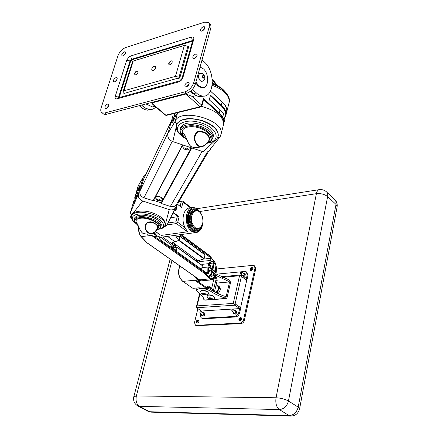 <?xml version="1.0" encoding="UTF-8"?>
<svg xmlns="http://www.w3.org/2000/svg" width="438" height="438" viewBox="0 0 438 438"><rect width="100%" height="100%" fill="white"/><g stroke="black" fill="none" stroke-linecap="round" stroke-linejoin="round"><path stroke-width="0.66" d="M212.195 279.844L211.182 279.937L209.517 278.924L210.158 278.431C212.501 280.402 214.396 278.973 215.841 274.144C216.826 268.806 216.306 264.574 214.27 261.442L209.928 256.246L209.742 257.018L179.706 234.741M214.795 263.337L214.505 263.052L214.012 263.671L212.6 269.512L215.282 272.567L215.825 271.669L214.795 263.337L214.094 263.408M213.459 263.019L213.268 261.47L212.578 261.179C211.33 261.07 210.267 262.039 209.391 264.087L209.512 265.888L212.047 268.866L213.459 263.019L210.53 263.326M138.528 226.55C138.819 232.189 139.788 235.606 141.436 236.799L147.069 242.794L199.586 279.838L209.517 278.924L205.094 273.859L151.521 235.414L154.395 236.443L205.367 273.027L205.559 272.239L207.218 273.953L207.787 272.485L207.919 267.032L208.745 263.649L202.006 264.36L201.819 265.094M157.001 236.263L154.395 236.443M171.674 246.085L169.539 246.353M171.866 245.351L160.702 237.297L162.941 236.996M162.624 237.095L172.216 244.032M159.613 237.128L159.903 239.427L205.559 272.239M210.382 266.912L211.187 263.61L209.813 263.2M210.826 276.865L212.715 275.885L214.018 273.608L211.965 272.124M214.412 271.648L213.416 266.129M208.685 273.914L209.545 270.372L208.329 269.49M198.37 262.592L199.471 261.628L199.777 260.172M174.778 241.65L167.535 236.378M201.748 265.039L202.006 264.36M212.288 270.799L210.864 276.685L211.176 278.327L211.68 278.491C212.956 278.601 214.034 277.604 214.905 275.507L214.79 273.734L212.288 270.799M211.735 270.153L209.194 267.18L208.444 267.968L208.548 273.213L209.797 276.685L210.306 276.044L211.735 270.153L209.545 270.372M208.745 263.649L210.733 260.413L210.82 258.305L209.742 257.018M201.989 267.64L207.919 267.032M199.586 279.838L197.85 278.612M209.879 255.896L214.27 261.442M151.521 235.414L141.118 236.646M176.131 251.089L177.051 247.574L171.559 247.065L172.599 242.592L178.956 240.314L179.925 236.608L175.748 237.161L175.83 236.849L180.122 236.312L179.23 240.259L172.868 242.553L171.751 246.769L177.237 247.295L176.35 251.248M180.204 236.438L205.044 254.702L203.933 258.913L197.921 260.73L172.868 242.553M197.921 260.73L197.598 262.034M177.308 247.377L202.372 265.488L201.562 269.365M179.131 239.646L175.748 237.161M195.764 260.101L197.095 261.672L196.629 260.566L196.301 261.092M195.775 260.101L195.195 260.298M196.558 261.283L196.925 261.201M174.258 244.519L173.284 245.537L173.574 246.939M174.406 245.603L174.986 246.085L174.893 246.758L175.611 246.156L175.118 244.984L175.052 245.477L174.406 245.603M175.611 246.156L174.986 246.085M174.986 246.156L175.364 246.233M174.587 245.74L175.052 245.477M174.68 245.811L175.43 245.625M154.275 69.905L155.161 68.886L154.275 69.905M114.668 81.813L113.825 81.791C113.031 80.346 113.765 78.933 116.032 77.559L116.88 77.581C117.674 79.032 116.935 80.444 114.668 81.813M115.068 81.654L117.225 79.07M194.297 58.61L193.207 58.572C192.282 57.022 193.07 55.527 195.567 54.088L196.667 54.126C197.587 55.681 196.799 57.175 194.297 58.61M194.33 58.599L197.111 55.593M122.952 55.955L122.082 55.944C121.331 54.553 122.065 53.179 124.277 51.821L125.158 51.826C125.909 53.222 125.169 54.597 122.952 55.955M123.352 55.785L125.438 53.354M106.144 108.427L105.334 108.4C104.49 106.888 105.229 105.443 107.545 104.052L108.361 104.08C109.204 105.591 108.46 107.042 106.144 108.427M106.554 108.274L108.761 105.531M186.353 86.948L185.307 86.899C184.316 85.279 185.104 83.74 187.661 82.284L188.723 82.333C189.709 83.959 188.92 85.498 186.353 86.948M186.402 86.938L189.238 83.762M202 31.136L200.872 31.114C200.007 29.625 200.796 28.174 203.227 26.751L204.36 26.773C205.225 28.262 204.436 29.718 202 31.136M202.028 31.125L204.738 28.278M209.041 23.307L209.545 23.816C210.892 24.637 211.28 26.165 210.722 28.399L195.31 84.288C193.684 88.777 190.787 91.777 186.61 93.278L106.314 114.318L103.85 114.214L103.023 113.541M101.156 107.77L117.997 55.659C119.569 51.722 122.12 49.018 125.646 47.545L204.497 22.218L208.017 22.283C209.364 23.105 209.753 24.632 209.189 26.866L193.7 82.809C192.068 87.304 189.167 90.31 184.989 91.821L104.677 112.999L102.218 112.894C100.745 112.062 100.395 110.354 101.156 107.77M119.163 97.548L130.551 61.419L132.106 59.776L192.55 41.183M126.905 92.369L126.801 92.708L123.877 93.518L124.063 92.927M188.137 46.543L188.8 46.34L179.766 78.008L176.536 78.9L176.64 78.55M151.679 69.029L152.046 70.617C153.508 70.808 154.707 69.894 155.654 67.868L155.287 66.286C153.826 66.094 152.627 67.009 151.679 69.029M156.043 107.222L152.742 109.237L149.424 109.522L145.684 108.257L141.54 105.087M139.207 105.7L142.427 108.296L145.219 109.692L147.557 110.162L151.17 109.549M190.765 91L194.976 94.701L197.735 96.207L200.035 96.743L203.714 96.103M192.37 89.44L198.003 94.351L200.303 95.55L202.602 96.086C214.259 97.866 215.671 71.958 204.617 62.273L202.055 59.831M184.387 45.388L187.864 46.28L179.011 77.263L175.474 76.349L184.387 45.388L133.223 61.046L123.883 90.803L123.116 91.515L124.545 93.332M188.608 46.997L187.864 46.28M123.188 91.285L132.451 61.791L133.223 61.046M175.474 76.349L123.883 90.803M179.011 77.263L179.777 77.964M187.448 84.956L188.241 85.678M126.823 92.632L176.957 78.462L177.231 78.709M202.734 77.521L203.654 78.123L204.256 77.296L203.938 75.862L203.024 75.259L202.422 76.086L202.734 77.521M203.133 77.778L202.98 76.124L203.938 75.862M202.98 76.124L202.586 75.867M203.292 77.553L204.256 77.296M203.38 87.605L201.699 87.819L197.916 85.859L195.698 82.87M200.073 67.003L203.599 69.001C209.616 74.515 208.707 88.635 202.345 87.649L198.556 85.684L195.956 81.939M153.409 104.967L151.625 102.996L165.821 115.167L200.013 106.73L185.904 94.028L191.986 96.333L201.639 105.054L203.413 98.484L219.372 113.053C222.865 116.322 224.415 119.503 224.026 122.602L223.632 124.08M196.569 95.687L191.986 96.333M210.481 91.082L220.67 100.543M223.61 122.339C223.752 119.437 222.203 116.475 218.973 113.464L203.626 99.623M173.568 113.645L175.923 115.681M224.502 120.751L224.836 119.432L223.369 113.595L220.199 109.85L209.265 99.82L210.508 95.139L221.404 105.202C224.869 108.493 226.402 111.701 226.008 114.827L224.869 117.696M196.421 95.763L195.682 95.747M224.809 117.258C226.588 113.666 225.318 109.785 221.004 105.613L210.349 95.774L209.282 99.787L221.551 111.208M226.473 113.015L226.807 109.604L225.291 105.668L222.225 102.032L210.464 91.115M210.508 95.139L210.349 95.774M203.413 98.484L203.654 99.497L201.978 105.739L201.639 105.054L200.013 106.73L200.56 106.992L201.945 105.865M155.506 231.363L159.076 234.16M191.351 207.809L190.525 207.941C183.922 207.015 180.461 220.057 185.318 228.017L187.464 231.828L176.426 223.561L167.059 224.924M193.525 208.953C186.588 209.003 185.685 225.269 192.424 229.791L195.463 231.029L196.793 230.941M176.968 203.807L181.617 207.502L176.941 203.9M170.7 217.637L178.31 216.728L173.043 212.742M135.599 198.628L133.639 201.475L133.147 203.166M132.834 204.365L133.968 202.011M174.45 209.862L175.446 210.623L176.35 207.251L176.032 207.004M175.862 207.327L176.864 207.081L175.808 211.017L174.406 209.95M137.965 191.734L137.209 192.238L135.55 194.905L135.068 196.569M134.888 199.186L134.773 197.571L137.187 194.417M176.207 206.577L176.864 207.081M173.24 212.326L179.147 216.81L177.697 222.29L185.318 228.017M137.001 195.063L135.331 196.854L135.019 199.066M175.446 210.623L175.808 211.017M178.31 216.728L179.147 216.81M212.375 82.585L216.684 85.268M216.509 85.18L212.375 82.672M212.266 79.568L215.797 83.669M216.646 85.169L212.277 79.721M154.603 231.976C161.611 227.47 155.55 221.508 147.683 222.477C141.54 228.401 149.9 237.04 154.603 231.976L151.69 233.574C148.159 235.261 141.397 226.983 147.579 222.247L150.245 221.787L152.774 222.334L154.899 223.38L157.149 225.274L157.915 226.61L157.954 228.034L154.663 232.047M139.437 228.505C138.211 225.455 137.187 223.528 136.366 222.734L136.333 222.723C135.824 223.095 136.459 224.141 138.238 225.871M138.271 225.948C136.256 223.802 135.495 222.761 135.977 222.822L136.213 222.46C137.943 223.462 140.226 232.649 143.357 233.432L144.847 233.908M158.419 227.393L158.682 226.769C159.952 223.183 148.657 217.582 141.222 218.179C137.981 218.414 136.267 219.361 136.092 221.02L135.977 222.652M153.607 200.352L161.135 202.794L161.288 203.478L170.377 206.429C172.605 207.059 174.483 206.648 176.005 205.198L177.078 203.374L176.322 206.199L167.174 224.661M143.675 178.978L139.914 191.099C139.377 194.22 140.718 196.47 143.938 197.845L153.409 200.73L182.821 144.951L153.409 200.73M191.34 147.792L161.135 202.794M220.396 100.335C225.127 104.074 227.273 107.814 226.846 111.553L226.692 112.292M175.238 117.105L174.182 116.749L170.508 124.419L173.141 115.123M174.182 116.749L174.767 114.685M134.641 218.912L134.647 218.316C136.245 214.784 141.611 214.231 150.743 216.646C157.664 219.137 161.184 221.951 161.304 225.099L160.828 226.232M130.354 212.758L132.763 204.524L136.53 196.684L138.151 191.11L140.866 185.433L138.413 193.886C137.839 197.16 139.24 199.525 142.629 200.976L131.739 215.003C132.752 211.006 143.982 209.703 152.205 212.731C160.784 215.825 165.17 219.706 165.356 224.376L165.175 225.088M131.876 219.192C130.316 217.199 129.714 215.381 130.075 213.733L130.382 212.704L131.739 215.003L131.51 215.633M140.866 185.433L141.496 185.635M165.153 225.214L169.238 209.599L142.629 200.976M169.238 209.599C171.729 210.289 173.771 209.769 175.364 208.055M132.763 204.524L130.382 212.704L138.413 193.886M161.315 224.519L160.516 227.24M164.973 225.696L166.883 225.187M180.899 127.327L180.883 126.894M180.363 129.172L180.396 128.378C182.651 122.815 189.55 121.545 201.102 124.567C209.326 127.71 213.421 131.564 213.383 136.136L212.737 137.882M218.08 136.349L218.294 135.43C218.359 129.621 213.169 124.715 202.723 120.713C189.774 117.121 181.179 118.172 176.947 123.866L172.796 141.605L203.172 151.734L215.009 140.598M177.352 112.708L172.452 122.886L174.236 116.557L175.326 116.924M223.276 125.564L223.604 124.255C223.303 116.388 215.983 110.442 201.644 106.407M211.866 146.982L209.484 150.727C207.721 152.128 205.619 152.462 203.172 151.734M172.796 141.605C168.937 139.93 167.305 137.264 167.902 133.612L175.238 121.096C180.264 107.534 224.628 119.952 221.146 133.918L220.604 135.714M174.236 116.557L170.563 124.228L167.902 133.612M176.552 124.929L176.947 123.866L175.654 122.947L175.184 121.534L177.614 112.648M220.292 136.349L219.739 137.165L217.642 137.543M175.353 116.858L175.589 116.377M135.676 194.335L139.706 185.734L138.101 191.28L140.817 185.602L143.242 177.22L138.233 185.712L135.873 193.782M145.996 174.116L144.348 175.282L143.242 177.22M141.447 185.811L140.817 185.602M138.496 185.203L135.9 193.733M204.825 145.115C213.613 139.64 207.568 130.842 197.741 131.947C190.114 139.081 199.361 150.875 204.825 145.115L201.589 146.801C197.686 148.493 189.889 137.455 197.626 131.652C205.422 129.856 211.264 136.771 209.041 140.636L204.869 145.235M188.28 142.843C186.736 138.879 185.099 135.632 183.369 133.108L182.838 132.955C181.644 134.378 182.985 136.694 186.851 139.914M184.677 138.074L182.137 133.787L182.695 132.621C185.646 133.415 188.006 145.953 191.718 146.872L193.733 147.42M209.703 139.383L210.18 138.249C211.948 132.949 198.994 125.662 189.572 126.785C184.984 127.316 182.536 128.947 182.235 131.674L182.131 133.519M182.137 133.787L182.137 133.787C181.288 134.165 182.87 136.229 186.884 139.985M162.076 199.679L162.35 199.367L161.179 197.505C158.824 196.301 156.919 196.076 155.457 196.843M157.122 200.369L159.788 200.867L158.89 200.494L159.596 199.564L158.162 200.04L156.853 199.044L157.527 200.232L157.122 200.369L155.178 197.379L156.432 198.967M155.517 196.722C156.985 195.967 158.868 196.18 161.179 197.368C162.525 198.573 162.909 199.235 162.35 199.367L162.35 199.367C160.976 200.894 159.328 201.277 157.417 200.527M157.757 199.799L157.527 200.232M158.917 199.848L158.89 200.494M158.425 199.991L158.255 200.686M190.344 148.712L190.853 147.628M186.221 148.909L184.88 147.683L185.378 149.09L184.562 149.199L186.062 149.665L187.639 149.999L186.906 149.484L187.968 148.482L186.221 148.909M183.308 145.126L182.701 146.319C183.358 148.756 184.962 149.982 187.502 149.999M186.933 148.8L186.906 149.484M186.265 148.909L186.062 149.665M185.69 148.509L185.378 149.09M178.337 202.498L177.324 202.958M153.782 232.518L155.129 234.133M156.098 235.157L153.7 232.704M153.344 232.764L157.012 235.907M197.713 229.205L196.465 229.304C194.472 229.074 192.78 227.711 191.395 225.214C188.619 217.352 189.796 212.403 194.921 210.355M200.527 280.966L198.239 281.738L194.811 280.276L198.042 281.125L199.493 280.999M194.527 276.356L197.412 280.035L199.821 280.966L200.954 280.9L198.042 281.125L198.584 281.141L198.239 281.738L207.316 288.111L207.716 286.447M206.172 288.691L206.758 288.653L194.811 280.276L182.838 281.377L192.895 288.324L198.841 287.821L206.889 288.702L207.426 288.275L206.889 288.702L207.426 288.275L207.935 286.167M215.978 273.827L229.266 279.986L228.921 281.475L229.561 281.941L226.085 296.942L225.433 296.488C219.712 294.665 214.998 292.464 211.286 289.89L207.481 288.051M205.066 300.139L203.829 299.57C203.665 297.369 201.77 294.993 198.135 292.442L196.405 290.022L199.476 288.439C203.675 288.33 207.492 289.321 210.919 291.412C214.636 293.98 219.356 296.176 225.083 297.999L226.101 298.601L227.054 297.632L230.519 282.641L229.906 280.457L229.266 279.986M217.1 280.796L216 279.543M215.589 275.305L228.921 281.475M196.963 288.04L196.454 289.814M225.433 296.488L225.083 297.999M229.561 281.941L216.558 283.079M208.384 292.929L208.023 292.036C204.787 290.12 202.307 289.781 200.582 291.013L200.544 291.166M203.396 294.155L205.077 294.205L203.528 293.482L202.92 293.69L203.396 294.155L203.555 293.487M204.628 293.761L204.469 294.413M214.959 297.501L212.507 295.458C209.588 294.61 207.82 294.659 207.207 295.617L207.169 295.776M210.777 298.957L211.614 298.886L211.45 298.459L209.61 298.174L210.777 298.957L210.941 298.273M209.884 298.147L209.775 298.601M217.117 299.258L216.038 299.669L214.072 299.483M200.708 313.893L200.62 316.992L201.376 317.917L202.706 318.256L234.659 316.428C236.706 316.083 238.091 314.741 238.809 312.404L239.613 312.967L240.462 309.146L239.953 307.317L235.135 303.912L240.621 307.613L246.714 280.375L241.376 276.4L246.441 279.887L247.18 279.105L248.007 275.414L247.229 274.829L246.194 271.724L244.804 271.456L216.471 274.161M200.007 293.854L197.056 305.899L233.23 303.419L239.526 275.759L241.688 275.009L246.402 278.524L247.229 274.829M197.056 305.899L196.334 307.065L196.536 307.75L201.409 311.024L201.25 311.659M239.613 312.967C238.891 315.3 237.506 316.641 235.458 316.986L234.659 316.428M202.706 318.256L203.517 318.793L235.458 316.986M203.517 318.793L202.011 318.322M238.809 312.404L239.668 308.587L201.409 311.024M233.23 303.419L234.85 305.187L239.668 308.587M246.632 272.053L248.007 275.414M240.621 307.613L240.243 307.64M215.162 292.255L217.215 291.106L218.327 289.08L218.463 287.706L217.73 286.217L217.368 285.839L215.852 286.041M215.868 285.959L217.872 285.549L219.29 288.428L217.204 292.234L215.66 292.518M217.872 285.549L219.203 286.501L220.621 289.381L218.546 293.181L217.533 293.438M220.621 289.381L219.29 288.428M218.546 293.181L217.204 292.234M201.184 280.9L200.254 280.928C198.255 280.687 196.58 279.329 195.222 276.849M201.622 280.857L199.947 280.758L198.502 280.106L195.983 277.385M254.527 265.839L255.765 268.614L244.349 320.392C243.774 322.275 242.657 323.353 240.999 323.622L196.186 325.68L195.375 325.149L194.51 322.472L197.888 308.659M216.421 269.003L253.022 265.346L254.171 265.565L254.993 268.023L243.55 319.833L244.349 320.392M240.999 323.622L240.194 323.069L196.246 325.319L197.056 325.85M196.186 325.68L195.89 325.483M195.375 325.149L196.246 325.319M240.194 323.069C241.853 322.801 242.97 321.722 243.55 319.833M202.241 315.497L201.518 314.588L201.628 315.333L203.013 316.012L203.363 316.077L202.876 315.754L203.259 315.174L202.241 315.497L202.876 315.754M202.706 312.633L203.654 312.606L204.113 313.416L204.289 312.863L203.654 312.606M204.289 312.863L204.776 313.192L204.869 314.287L204.316 315.426L203.363 316.077M201.628 315.333L201.973 315.404M203.385 312.518L202.69 312.628M204.113 313.416L203.544 314.911L204.207 314.517L204.097 313.772M204.694 314.845L204.207 314.517M203.544 314.911L203.259 315.174M234.166 313.592L233.372 312.661L233.498 313.427L234.927 314.123L235.31 314.194L234.828 313.86L235.233 313.258L234.166 313.592L234.828 313.86M234.626 310.635L235.589 310.619L236.098 311.456L236.257 310.887L235.589 310.619M236.257 310.887L236.739 311.221L236.695 312.924L235.31 314.194M233.498 313.427L233.881 313.498M235.305 310.531L234.609 310.619M236.098 311.456L235.529 312.989L236.213 312.584L236.087 311.818M236.695 312.924L236.213 312.584M235.529 312.989L235.233 313.258M243.167 273.17L244.048 273.153L244.557 273.936L244.705 273.4L244.048 273.153M244.705 273.4L245.176 273.75L245.291 274.84L244.743 275.978L243.84 276.613M243.336 276.241L243.709 275.688L243.041 276.017M243.769 273.077L243.145 273.153M244.557 273.936L243.999 275.42L244.672 275.026L244.546 274.281M245.143 275.376L244.672 275.026M243.999 275.42L243.709 275.688M200.139 311.933C199.629 312.984 199.838 313.312 200.774 312.918C201.283 311.867 201.075 311.544 200.139 311.933M200.177 311.894L201.162 311.599L201.047 313.192L200.073 313.471L199.865 312.371M231.992 309.984C231.56 311.079 231.828 311.38 232.797 310.876C233.235 309.781 232.967 309.48 231.992 309.984M233.098 311.139L231.987 311.495L232.02 309.945L233.131 309.589L233.098 311.139M240.533 272.452C240.117 273.515 240.391 273.788 241.343 273.268C241.76 272.201 241.486 271.927 240.533 272.452M240.626 272.354L241.688 272.064L241.639 273.52L240.506 273.892L240.363 272.704M196.684 322.762L197.308 323.009C198.907 322.302 199.301 321.339 198.502 320.118L198.091 320.03M196.388 322.083L196.996 321.591L197.741 322.056L197.543 321.054L196.826 320.435L196.388 322.083M197.505 321.196L198.179 320.402L197.237 320.676M197.642 321.76L196.996 321.591M197.505 321.103L197.286 321.645M197.412 321.459L196.739 321.142M197.324 320.961L196.826 320.435L197.801 319.986M239.225 320.441L239.964 320.742C241.639 320.014 242.044 319.023 241.179 317.758L240.686 317.654M238.978 319.795L239.635 319.269L240.446 319.735L240.155 318.782L240.845 318.026L239.378 318.087L238.978 319.795M240.358 319.499L239.635 319.269M240.161 318.804L239.904 318.629L239.898 319.318M240.024 319.138L239.34 318.815M239.904 318.629L239.378 318.087M240.177 318.744L239.86 318.322M250.361 270.191L251.155 270.498C252.742 269.786 253.159 268.844 252.387 267.673L251.631 267.498M250.18 269.605L250.826 269.058L251.626 269.474L251.335 268.571L252.003 267.848L250.558 267.974L250.18 269.605M251.571 269.321L250.826 269.058M251.363 268.68L251.073 268.499L251.094 269.124M251.193 268.976L250.531 268.642M251.073 268.499L250.558 267.974L251.494 267.509M251.335 268.571L251.034 268.155M196.832 277.988L198.715 279.915L201.124 280.846L202.542 280.72M156.667 235.754L155.134 234.916L153.196 232.989M209.369 256.679L209.561 255.907L180.779 234.593M213.153 261.371L211.116 261.59M214.905 275.507L212.884 275.699M214.79 273.734L213.947 273.81M215.825 271.669L214.538 271.795M210.306 276.044L209.38 276.132M209.194 267.18L208.691 267.235M210.733 260.413L199.471 261.628M210.82 258.305L203.166 259.143M209.484 255.518L209.928 256.246L209.244 255.442M204.792 273.591L205.367 273.027L205.745 273.356L210.158 278.431M205.937 272.573L205.094 273.859M207.787 272.485L206.008 272.655M146.73 242.504L146.412 242.345M147.069 242.794L146.757 242.532M205.121 254.965L180.193 236.575M204.228 258.584L179.23 240.259M203.933 258.913L178.928 240.599M202.455 265.756L177.313 247.563M176.295 250.448L171.619 247.081M173.563 246.917L173.262 245.587M173.273 245.537L173.349 245.231M182.92 77.515C182.109 79.716 180.686 81.194 178.644 81.955L117.099 98.829C115.408 99.108 114.794 98.254 115.271 96.267L126.746 60.11L128.953 56.967L130.633 56.004L191.455 37.049C193.35 36.644 194.105 37.438 193.722 39.431L182.92 77.515L178.644 81.955M210.722 28.399L209.189 26.866M195.31 84.288L193.7 82.809M186.61 93.278L184.989 91.821M106.314 114.318L104.677 112.999M119.125 97.559L118.616 97.132L118.55 97.718M130.551 61.419L130.031 60.959L118.616 97.132L115.271 96.267M132.106 59.776L131.586 59.316L130.031 60.959L126.746 60.11M192.66 40.8L192.424 40.57L131.586 59.316L130.633 56.004M192.742 40.51L192.424 40.57L191.455 37.049M117.099 98.829L118.424 97.751L179.23 81.03M182.055 78.145L192.797 40.329L193.722 39.431M143.412 106.669L141.08 107.277M196.213 92.944L193.64 93.612M200.002 80.477L198.671 77.964L198.578 75.112M202.904 73.77L200.675 73.151C197.888 74.482 197.801 77.055 200.412 80.866L201.737 81.43L202.745 81.123M136.963 70.978L137.8 71L138.074 72.582C137.182 74.345 136.119 75.133 134.882 74.947L134.608 73.365M137.965 72.544C137.751 70.283 136.634 70.54 134.614 73.305C134.816 75.571 135.933 75.32 137.965 72.544M171.192 60.86L172.123 60.893L172.09 63.214L171.723 63.724L169.615 65.032L169.052 64.933L168.63 63.729M171.986 63.154C172.632 60.351 171.663 60.154 169.084 62.574C168.433 65.377 169.396 65.574 171.986 63.154M146.133 103.883L152.38 106.899L155.211 106.505M195.649 95.156L191.302 92.621L190.163 91.476M185.904 94.028L151.625 102.996M219.975 109.593L219.372 113.053L218.973 113.464M221.995 101.775L222.225 102.032L221.004 105.613M200.954 106.894L166.369 115.418L165.268 115.128L166.779 115.314M165.088 114.97L152.791 104.436M197.209 232.392L195.036 232.677L191.576 231.269C183.44 225.816 185.225 206.172 193.662 207.448L197.522 208.992M199.827 211.8L197.653 209.441C188.428 201.491 182.515 223.9 192.205 230.64C196.525 233.246 199.777 231.844 201.962 226.43M197.949 230.7L196.043 230.952L193.01 229.715C185.898 224.929 187.459 207.738 194.833 208.855L198.233 210.207M199.536 211.778L198.365 210.656C190.349 203.769 185.241 223.227 193.64 229.079C196.974 231.209 199.657 230.361 201.688 226.534M154.121 232.43L157.22 235.951L160.702 237.297L195.036 232.677C199.093 232.529 201.622 229.742 202.635 224.316M161.107 235.42L187.464 231.828M190.546 207.941L183.051 202.11L181.617 207.502M180.089 206.216L181.305 201.655L178.573 202.104M168.061 222.986L175.928 221.831L177.313 216.635M175.928 221.831L176.426 223.561L177.697 222.29L175.928 221.831M182.005 201.004L181.305 201.655L183.051 202.11L182.799 201.212L182.005 201.004M136.82 223.134L136.366 222.734C136.415 222.093 137.335 223.834 139.131 227.957C140.959 231.571 142.366 233.394 143.357 233.432L147.354 234.253L151.696 233.574L154.619 232.08L157.647 228.817L158.682 226.769M136.481 224.042C134.767 222.274 134.072 220.851 134.395 219.777C134.734 217.96 136.722 216.925 140.346 216.662C148.849 215.978 161.825 222.274 160.757 226.484C159.585 228.488 160.872 228.023 157.22 229.517M157.341 229.337C166.237 226.972 151.751 216.64 140.532 217.555C134.953 218.173 133.524 220.199 136.245 223.632M135.139 217.149L134.581 219.115M171.625 120.472L143.034 180.319M168.247 132.396L139.914 191.099M172.2 141.381L143.938 197.845M182.536 144.852L153.07 200.812M191.417 147.814L161.053 203.084M191.849 147.962L161.288 203.478M202.142 151.389L170.377 206.429M228.904 103.467L229.244 102.12C229.408 95.32 223.725 89.697 212.184 85.257M158.08 229.238C167.924 228.253 163.839 219.575 151.241 215.726C137.527 211.045 126.609 216.284 135.397 222.876M135.955 223.522C132.32 220.681 130.792 218.244 131.373 216.219C133.393 211.724 140.209 211.012 151.827 214.083C160.626 217.253 165.093 220.84 165.23 224.836L164.94 225.767M207.409 142.969C221.234 141.518 218.08 128.285 201.863 123.166C182.958 116.355 169.019 127.715 183.478 137.034M184.524 138.03C175.452 131.778 176.328 128.498 176.328 125.92C176.799 119.35 190.306 116.7 202.635 121.052C213.082 125.054 218.277 129.955 218.206 135.764L217.691 137.439M197.741 131.947L197.626 131.652M182.838 132.955L182.695 132.621M213.29 135.692L213.421 135.293M184.031 137.51C180.894 134.532 179.596 132.062 180.127 130.097C180.702 127.124 183.533 125.35 188.63 124.764C199.361 123.483 214.204 131.586 212.753 137.773L212.315 139.136M207.913 142.383C219.608 138.49 203.407 124.129 188.822 125.887C180.445 127.392 178.622 130.989 183.347 136.672M181.058 126.587L180.44 128.98M155.621 196.722C157.034 195.989 158.874 196.202 161.146 197.368M161.206 197.407L162.306 198.589M192.923 224.678C197.741 234.303 206.577 223.73 201.48 214.68C196.821 205.028 187.721 215.408 192.923 224.678M198.836 228.986L197.199 229.205C195.2 228.975 193.508 227.607 192.123 225.11C189.309 216.788 190.656 211.833 196.158 210.245C197.543 209.895 199.339 211.297 201.551 214.45M172.014 260.479L136.36 395.952L276.044 397.77C280.862 398.022 285.001 399.1 288.461 401.005L298.196 407.159L336.006 204.409L327.619 196.591L288.461 401.005C286.989 406.278 283.944 409.13 279.324 409.563L139.514 406.365L149.692 411.736L289.146 415.602L279.324 409.563C276.4 407.17 275.31 403.239 276.044 397.77L316.384 193.684L199.854 211.505M147.688 411.134L151.756 412.174M291.111 416.084L150.957 412.153L148.252 411.435L138.074 406.064C134.461 404.011 133.037 400.912 133.793 396.762L136.36 395.952C135.457 400.77 136.508 404.241 139.514 406.365L137.537 405.78M299.592 408.873C298.327 413.62 295.245 416.018 290.356 416.062L289.146 415.602C293.739 415.197 296.756 412.382 298.196 407.159L299.592 408.873L337.118 206.802L336.006 204.409C336.384 202.033 335.771 200.27 334.172 199.109L326.803 192.2M325.817 191.275C327.41 192.424 328.013 194.198 327.619 196.591C324.613 194.253 320.868 193.284 316.384 193.684C317.008 190.941 318.185 189.561 319.921 189.544L323.041 189.846L325.817 191.275M337.107 206.862L337.118 206.802C337.523 204.223 336.855 201.945 335.114 199.974M213.788 288.795L215.584 281.289M216.082 279.198L214.959 276.942M214.018 278.491L211.658 288.324L213.273 290.947M207.902 285.675L211.658 288.324L211.362 288.762M179.914 266.052C177.653 272.195 178.627 277.303 182.838 281.377L182.679 281.344C178.37 277.177 177.417 272.058 179.81 265.981M209.539 287.761L207.842 286.561M199.17 287.793L198.841 287.821M193.229 288.292L198.972 287.87L206.533 288.675M192.6 288.116L182.536 281.152M196.509 288.078L196.886 288.051M213.207 291.144C213.049 289.688 211.22 288.319 207.727 287.038M207.541 287.799L212.567 290.744M215.244 276.285L216.241 278.508M215.863 277.697L215.085 276.663M215.512 275.54L215.967 276.099M216.438 277.708L215.496 275.601M211.286 289.89L210.919 291.412M204.48 300.014L211.324 299.515M213.295 299.368L225.729 298.459M208.406 292.836L208.346 293.088C208.91 294.555 204.951 296.028 201.36 293.608L200.516 291.265C202.241 290.033 204.727 290.378 207.962 292.288L208.318 293.186M205.827 294.007C203.467 292.847 202.252 292.803 202.175 293.887C204.53 295.048 205.745 295.086 205.827 294.007M214.981 297.413L214.921 297.665C214.888 299.264 213.153 299.756 209.703 299.143C207.913 298.639 207.059 297.544 207.147 295.869C207.76 294.911 209.528 294.862 212.446 295.71L214.899 297.758M211.34 297.982C208.439 297.49 207.951 297.851 209.884 299.072C212.78 299.57 213.268 299.203 211.34 297.982M241.688 275.009L241.409 276.247M241.376 276.4L235.173 303.758M235.135 303.912L234.85 305.187L196.536 307.75M239.526 275.759L222.34 277.342M216.728 285.811L217.04 285.653M217.248 291.046L217.516 291.369M216.372 292.338L216.104 292.009M218.743 289.124L218.327 289.08M218.042 286.052L217.73 286.217M218.463 287.706L218.88 287.755M255.765 268.614L254.993 268.023M201.557 314.457L202.115 315.382C203.905 314.9 204.36 313.975 203.473 312.606L202.745 312.661M204.316 315.426L204.743 314.741M233.416 312.486L234.029 313.471C235.912 312.978 236.372 312.026 235.403 310.619L234.669 310.662M242.953 275.951C244.535 275.075 244.837 274.144 243.862 273.159L243.205 273.202M244.743 275.978L245.039 275.568M198.836 321.749L198.365 322.472M252.534 269.54L252.261 269.901M214.22 261.092C216.383 264.349 216.936 268.735 215.879 274.248C214.538 276.898 215.786 278.617 211.182 279.937L201.124 280.846L198.545 279.887L196.487 277.741M157.45 236.197L155.036 236.525M172.764 247.93L171.888 248.039M212.578 261.179L211.685 261.272M181.173 234.538L209.43 255.474M198.803 279.373L146.9 242.767L141.173 236.706C139.268 234.708 138.331 231.193 138.359 226.156M205.044 254.702L180.155 236.334M202.372 265.488L177.27 247.322M176.29 250.47L171.559 247.065M195.184 260.287L195.551 260.101M173.53 246.933L173.234 245.559L174.006 244.524M175.129 247.087L175.611 246.172L174.247 244.519M103.85 114.214L102.218 112.894M204.694 27.101L204.36 26.773M189.085 82.667L188.723 82.333M108.635 104.304L108.361 104.08M197.012 54.454L196.667 54.126M149.884 109.566L147.557 110.162M202.602 96.086L200.035 96.743M155.589 66.56L155.287 66.286M203.341 74.11C205.499 76.984 205.718 80.138 201.737 81.43L200.38 80.866C198.091 78.03 197.856 75.528 199.684 73.36M201.699 87.819L202.345 87.649M137.8 71C136.579 70.77 135.512 71.542 134.592 73.321M134.586 73.327L134.882 74.947M172.123 60.893L170.617 61.074L169.243 62.311L169.052 64.933M154.91 106.248L152.38 106.899L145.931 103.937M196.355 95.572L192.884 96.464M224.836 119.432L224.026 122.602M226.807 111.685L226.008 114.827M153.984 232.523L157.039 235.923L160.702 237.297M195.463 231.029L196.043 230.952C199.235 230.892 201.381 228.844 202.476 224.82M155.37 231.478L159.651 234.576M178.923 201.507L181.765 201.042M191.286 207.82L182.936 201.316M200.779 213.191L198.299 210.262M201.075 213.629L197.593 209.046M212.375 82.568L217.007 85.426M216.733 85.235C214.784 81.802 213.295 79.902 212.266 79.546M207.459 151.833L176.005 205.198M226.846 111.553L229.244 102.12C230.925 96.71 223.068 87.184 212.299 84.173M212.556 83.554C218.162 85.547 222.367 88.295 225.17 91.794M157.297 229.496C165.438 228.22 164.228 226.462 165.23 224.836L165.356 224.376M134.647 218.316L134.838 217.642M163.013 227.897L166.796 225.28M207.108 143.292C217.5 141.397 217.237 138.118 218.206 135.764L218.294 135.43M180.396 128.378L180.713 127.244M223.604 124.255L221.146 133.918L219.865 137.05M219.739 137.165C214.998 143.675 209.983 148.706 209.545 150.645L209.484 150.727M184.431 134.351L183.369 133.108L184.458 134.4L188.296 143.029C189.703 145.296 190.842 146.577 191.718 146.872L196.448 147.694L201.589 146.801L204.836 145.257C207.273 143.275 208.674 141.731 209.041 140.636L210.18 138.249M213.416 135.205L212.753 137.773C211.844 140.538 210.141 142.18 207.65 142.7M187.606 149.988L190.754 148.252L190.891 147.639M182.701 146.319L183.243 145.088M208.581 151.356L178.178 202.772M196.465 229.304L197.199 229.205C202.931 227.514 204.382 222.603 201.557 214.472M133.836 396.614L170.152 259.17M197.105 208.685L318.924 189.703M213.328 290.722L216.131 279.006L215.063 276.717M211.472 288.669C212.917 289.874 213.498 290.701 213.213 291.15M215.534 275.486L216.487 277.517L216.153 278.699M226.101 298.601L204.853 300.156M217.188 280.435L214.461 291.872M201.579 318.037L202.389 318.574M246.101 279.915L246.441 279.887M199.646 293.559L196.355 306.978M240.993 274.911L221.091 276.756M200.254 280.928L200.686 280.884M200.073 313.471L202.849 315.322M201.162 311.599L204.037 313.526M231.987 311.495L234.768 313.427M233.246 309.671L236.022 311.61M240.506 273.892L243.183 275.891M241.688 272.064L244.481 274.155M196.799 322.861L196.262 321.667L196.821 320.441M196.897 322.921L197.33 323.02C198.841 322.428 199.279 321.492 198.644 320.205M198.392 320.074L197.938 319.986M239.356 320.567C238.447 319.187 238.792 318.202 240.391 317.61M239.476 320.638L239.986 320.747C241.552 320.156 242.006 319.198 241.349 317.873M241.053 317.703L240.528 317.605M250.487 270.317L250.552 267.979M250.596 270.388L251.177 270.509C252.868 269.578 253.328 268.675 252.551 267.793"/></g></svg>
